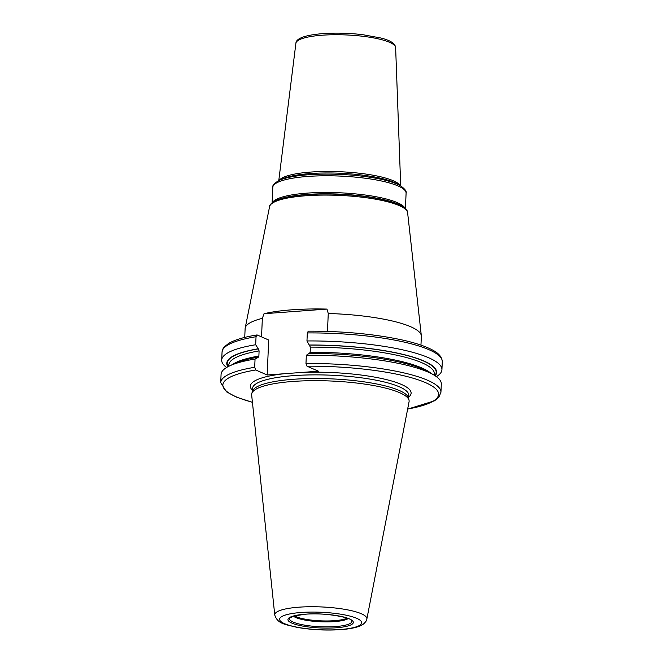 <?xml version="1.0" encoding="UTF-8"?>
<svg xmlns="http://www.w3.org/2000/svg" width="663" height="663" viewBox="0 0 663 663"><rect width="100%" height="100%" fill="white"/><g stroke="black" fill="none" stroke-linecap="round" stroke-linejoin="round"><path stroke-width="0.99" d="M409.038 400.261L408.507 397.941A78.193 16.674 2.5 0 0 293.336 379.286A78.193 16.674 -177.5 0 0 252.537 391.137L251.816 393.391A78.822 16.807 -177.5 0 1 292.938 381.449A78.822 16.807 2.5 0 1 409.038 400.261A78.822 16.807 2.5 0 1 409.063 401.778L366.846 619.076A46.103 9.829 2.5 0 0 345.224 609.421A46.103 9.829 2.5 0 0 298.914 607.184A46.103 9.829 -177.5 0 0 274.764 615.057C277.756 624.065 284.982 624.264 296.784 627.314C311.03 629.825 325.682 630.596 340.741 629.635C349.26 629.03 355.857 627.745 360.523 625.756L363.001 624.413C365.553 622.209 366.83 620.435 366.846 619.076M251.816 393.391A78.822 16.807 -177.5 0 0 251.65 394.908L274.764 615.057M306.339 355.26A110.224 23.503 2.5 0 1 433.527 374.794L428.828 372.067A105.019 22.393 2.5 0 0 309.033 353.454L306.339 355.26L305.974 363.506L306.994 366.2L318.455 371.205L267.172 374.993L268.697 340.003L257.244 334.997L256.034 336.721A110.224 23.503 -177.5 0 0 222.055 352.078C222.76 349.011 223.506 347.296 224.276 346.931L228.586 343.451C234.619 339.887 244.059 337.053 256.913 334.956L257.244 334.997M261.545 336.879L262.349 318.356L264.031 313.723A87.491 18.655 2.5 0 1 291.861 309.812A87.491 18.655 2.5 0 1 326.975 309.082L264.031 313.723M326.975 309.082L328.26 313.491A88.196 18.804 2.5 0 1 421.328 335.71A88.196 18.804 2.5 0 1 421.345 336.34L420.964 345.116M327.481 331.409L328.26 313.491M258.214 357.365L255.056 359.048L254.7 367.294L255.719 369.987L267.172 374.993M257.965 357.332L258.877 356.039L259.1 350.909L258.33 348.887A104.597 22.302 -177.5 0 0 228.188 366.606M226.622 367.484A110.224 23.503 2.5 0 1 221.699 360.1A110.224 23.503 2.5 0 1 255.678 344.743L258.33 348.887M255.678 344.743L256.034 336.721M262.349 318.356A88.196 18.804 -177.5 0 0 245.194 328.019A88.196 18.804 -177.5 0 0 245.119 328.649L244.738 337.417M254.7 367.294A110.224 23.503 -177.5 0 0 220.721 382.65L221.077 374.404A110.224 23.503 2.5 0 1 229.63 365.885A110.224 23.503 2.5 0 1 255.056 359.048M258.122 348.796A105.019 22.393 -177.5 0 0 227.881 366.763M307.317 332.934A110.224 23.503 2.5 0 1 442.279 361.691C441.831 354.158 433.71 350.263 426.193 347.064C419.82 344.478 411.897 342.125 402.416 340.011C374.603 334.053 343.227 331.102 308.278 331.16L307.317 332.934L306.961 340.956L310.383 347.122A102.898 21.937 2.5 0 1 434.414 373.982L434.364 375.291M309.406 345.009A105.019 22.393 2.5 0 1 435.201 375.822M309.24 353.545L310.151 352.26L310.383 347.122M433.527 374.794A110.224 23.503 2.5 0 1 441.309 384.018L440.945 392.264A110.224 23.503 2.5 0 0 305.974 363.506M306.961 340.956A110.224 23.503 2.5 0 1 441.931 369.714A110.224 23.503 2.5 0 1 436.387 376.642M257.75 357.241A105.019 22.393 -177.5 0 0 234.553 363.589L229.63 365.885M301.126 612.479A41.073 8.76 -177.5 0 0 284.535 623.668A41.073 8.76 -177.5 0 0 340.152 629.527A41.073 8.76 2.5 0 0 356.735 618.339A41.073 8.76 2.5 0 0 301.126 612.479M305.096 614.211A32.702 6.97 2.5 0 1 349.384 618.877A32.702 6.97 2.5 0 1 336.174 627.786A32.702 6.97 2.5 0 1 291.894 623.121A32.702 6.97 2.5 0 1 305.096 614.211M252.388 391.618L252.52 388.46A78.193 16.674 -177.5 0 1 293.494 375.648A78.193 16.674 2.5 0 1 408.756 395.281L408.615 398.438M284.037 373.741A80.455 17.155 -177.5 0 0 252.446 390.292M401.969 206.11A68.223 14.545 -177.5 0 0 306.223 194.69A68.223 14.545 -177.5 0 0 275.767 200.599L276.338 200.334A67.618 14.42 2.5 0 1 306.521 194.474A67.618 14.42 2.5 0 1 401.43 205.795L401.969 206.11C406.137 208.994 408.01 211.166 407.604 212.632A69.109 14.735 -177.5 0 0 305.742 195.767A69.109 14.735 -177.5 0 0 269.592 206.607L245.194 328.019M272.568 202.455A66.714 14.221 2.5 0 1 307.019 193.132A66.714 14.221 2.5 0 1 404.994 208.24M406.096 193.198A66.714 14.221 -177.5 0 0 307.748 176.441A66.714 14.221 -177.5 0 0 272.791 187.372C272.236 185.507 274.341 183.195 279.098 180.444A65.587 13.981 -177.5 0 1 308.37 174.759A65.587 13.981 -177.5 0 1 400.419 185.739C404.911 188.897 406.8 191.383 406.096 193.198L405.416 208.638M279.098 180.444L282.239 178.977A62.264 13.277 2.5 0 1 310.027 173.582A62.264 13.277 2.5 0 1 397.419 184.007L400.419 185.739M279.222 180.386A61.137 13.036 2.5 0 1 310.64 172.073A61.137 13.036 2.5 0 1 400.295 185.673M295.905 43.219C296.162 38.288 305.179 35.081 322.939 33.606C335.809 32.719 349.061 33.075 362.694 34.675L380.918 38.015C390.333 40.352 395.231 43.534 395.629 47.57A49.916 10.641 -177.5 0 0 322.044 35.222A49.916 10.641 -177.5 0 0 295.905 43.219L278.775 180.593M255.719 369.987A107.961 23.014 -177.5 0 0 252.421 402.242M301.582 372.449A80.455 17.155 2.5 0 1 383.935 379.012A80.455 17.155 2.5 0 1 408.673 397.112M306.994 366.2A107.961 23.014 2.5 0 1 424.975 382.385A107.961 23.014 2.5 0 1 407.654 409.021M309.613 345.1A104.597 22.302 2.5 0 1 434.903 375.631M310.151 352.26A102.898 21.937 2.5 0 1 430.95 373.294M258.877 356.039A102.898 21.937 -177.5 0 0 232.332 364.625M259.1 350.909A102.898 21.937 -177.5 0 0 228.818 365.006L228.76 366.308M351.572 620.626A31.136 6.638 2.5 0 1 335.47 626.576A31.136 6.638 -177.5 0 1 302.966 624.844A31.136 6.638 -177.5 0 1 289.847 617.933L294.206 615.919L305.311 614.253C324.033 612.181 352.252 617.817 351.572 620.626M293.377 616.159A28.526 6.083 -177.5 0 0 334.417 621.612A28.526 6.083 2.5 0 0 348.208 618.554M347.139 618.148A28.277 6.033 2.5 0 1 334.343 620.684A28.277 6.033 -177.5 0 1 294.48 615.844M407.604 212.632L421.328 335.71M275.767 200.599C271.366 203.102 269.311 205.107 269.592 206.607M272.12 202.812L272.791 187.372M395.629 47.57L400.717 185.922M221.699 360.1L222.055 352.078M220.721 382.65L226.473 391.808L236.351 397.087L252.429 402.35M407.637 409.129L434.547 400.808L438.782 397.344L440.945 392.264M441.931 369.714L442.279 361.691"/></g></svg>
